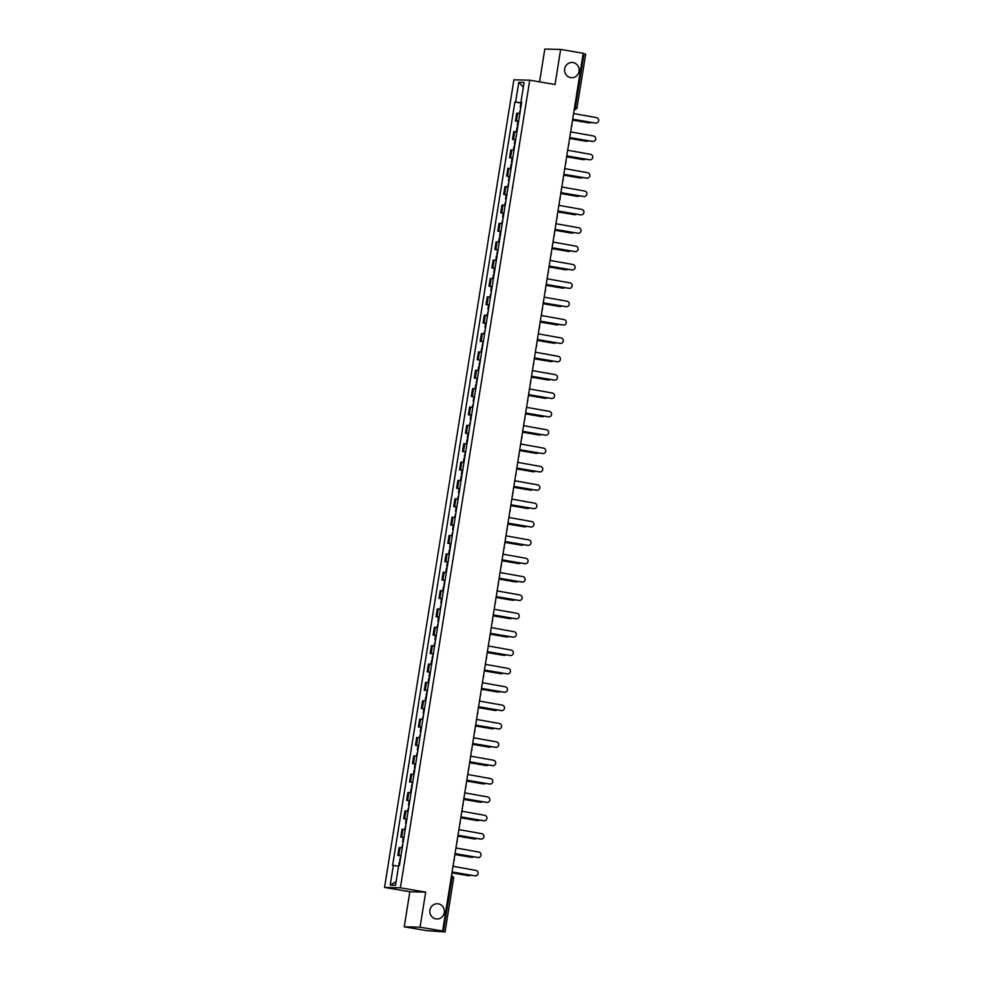 <?xml version="1.0" encoding="UTF-8"?>
<svg xmlns="http://www.w3.org/2000/svg" width="981" height="981" viewBox="0 0 981 981"><rect width="100%" height="100%" fill="white"/><g stroke="black" fill="none" stroke-linecap="round" stroke-linejoin="round"><path stroke-width="1.47" d="M438.372 903.844A7.64 7.357 -88.6 0 1 436.974 919.001A7.64 7.357 -88.6 0 1 429.837 910.662A7.64 7.357 -88.6 0 1 438.372 903.844M573.125 62.563A7.64 7.357 -88.6 0 1 571.727 77.72A7.64 7.357 -88.6 0 1 564.59 69.381A7.64 7.357 -88.6 0 1 573.125 62.563M404.233 926.812L420.064 927.192L442.639 931.043L583.229 53.281L560.654 49.43L555.038 84.501L529.74 80.197L513.909 79.804L384.552 887.425L409.85 891.741L404.233 926.812L426.809 930.662L444.982 931.95L443.351 931.582L451.885 878.265A2.391 0.625 -80.3 0 0 451.652 875.898A2.391 0.625 -80.3 0 0 451.64 875.898L451.652 875.898A2.391 2.391 0 0 1 453.614 878.62L451.113 878.13M560.654 49.43L544.823 49.05L539.562 81.864M420.064 927.192L425.68 892.121L400.383 887.805L529.74 80.197M442.639 931.043L439.831 930.981L443.351 931.582M583.168 53.685L585.583 54.188M519.881 113.502L516.693 113.232L515.454 121.006L518.63 121.264M517.968 121.436L515.454 121.006M516.938 131.859L513.762 131.601L512.511 139.363L515.687 139.621M515.663 139.793L512.511 139.363M513.995 150.216L510.819 149.958L509.568 157.72L512.756 157.99M512.72 158.162L509.568 157.72M511.052 168.585L507.876 168.315L506.625 176.09L509.813 176.347M509.151 176.519L506.625 176.09M508.109 186.942L504.933 186.672L503.694 194.446L506.87 194.704M506.846 194.876L503.694 194.446M505.178 205.299L501.99 205.041L500.751 212.803L503.927 213.073M503.265 213.233L500.751 212.803M502.235 223.656L499.047 223.398L497.808 231.16L500.984 231.43M500.96 231.602L497.808 231.16M499.292 242.025L496.116 241.755L494.865 249.53L498.041 249.787M497.379 249.959L494.865 249.53M496.349 260.382L493.173 260.124L491.922 267.887L495.111 268.144M495.074 268.316L491.922 267.887M493.406 278.739L490.23 278.481L488.992 286.244L492.168 286.513M491.506 286.673L488.992 286.244M490.463 297.096L487.287 296.838L486.049 304.613L489.225 304.87M489.2 305.042L486.049 304.613M487.532 315.465L484.344 315.195L483.106 322.97L486.282 323.227M485.62 323.399L483.106 322.97M484.589 333.822L481.413 333.565L480.163 341.327L483.339 341.584M482.677 341.756L480.163 341.327M481.646 352.179L478.47 351.921L477.22 359.684L480.408 359.953M479.734 360.113L477.22 359.684M478.703 370.548L475.527 370.278L474.277 378.053L477.465 378.31M476.803 378.482L474.277 378.053M475.76 388.905L472.584 388.635L471.346 396.41L474.522 396.667M474.497 396.839L471.346 396.41M472.83 407.262L469.641 407.005L468.403 414.767L471.579 415.037M470.917 415.196L468.403 414.767M469.887 425.619L466.698 425.362L465.46 433.124L468.636 433.394M468.611 433.565L465.46 433.124M466.944 443.988L463.768 443.719L462.517 451.493L465.693 451.75M465.031 451.922L462.517 451.493M464.001 462.345L460.825 462.088L459.574 469.85L462.762 470.107M462.725 470.279L459.574 469.85M461.058 480.702L457.882 480.445L456.631 488.207L459.819 488.477M459.157 488.636L456.631 488.207M458.115 499.059L454.939 498.802L453.7 506.576L456.876 506.834M456.852 507.005L453.7 506.576M455.184 517.428L451.996 517.159L450.757 524.933L453.933 525.191M453.271 525.362L450.757 524.933M452.241 535.785L449.053 535.528L447.814 543.29L450.99 543.548M450.966 543.719L447.814 543.29M449.298 554.142L446.122 553.885L444.871 561.647L448.047 561.917M448.023 562.088L444.871 561.647M446.355 572.512L443.179 572.242L441.928 580.016L445.116 580.274M444.454 580.445L441.928 580.016M443.412 590.869L440.236 590.599L438.998 598.373L442.173 598.631M442.149 598.802L438.998 598.373M440.469 609.226L437.293 608.968L436.055 616.73L439.23 617M438.568 617.159L436.055 616.73M437.538 627.582L434.35 627.325L433.112 635.099L436.287 635.357M436.263 635.529L433.112 635.099M434.595 645.952L431.407 645.682L430.169 653.456L433.344 653.714M432.682 653.886L430.169 653.456M431.652 664.309L428.476 664.051L427.226 671.813L430.414 672.071M430.377 672.243L427.226 671.813M428.709 682.666L425.533 682.408L424.283 690.17L427.471 690.44M426.809 690.599L424.283 690.17M425.766 701.023L422.59 700.765L421.352 708.54L424.528 708.797M424.503 708.969L421.352 708.54M422.836 719.392L419.647 719.122L418.409 726.896L421.585 727.154M420.923 727.326L418.409 726.896M419.893 737.749L416.704 737.491L415.466 745.253L418.642 745.511M418.617 745.683L415.466 745.253M416.95 756.106L413.774 755.848L412.523 763.61L415.699 763.88M415.674 764.052L412.523 763.61M414.007 774.475L410.831 774.205L409.58 781.98L412.768 782.237M412.094 782.409L409.58 781.98M411.064 792.832L407.888 792.574L406.637 800.337L409.825 800.594M409.8 800.766L406.637 800.337M408.121 811.189L404.945 810.931L403.706 818.694L406.882 818.963M406.22 819.123L403.706 818.694M405.19 829.546L402.002 829.288L400.763 837.063L403.939 837.32M403.914 837.492L400.763 837.063M402.247 847.915L399.059 847.645L397.82 855.42L400.996 855.677M400.334 855.849L397.82 855.42M521.573 102.882L515.626 102.061L518.79 82.294L524.112 82.416L520.936 102.196L521.659 102.355M396.091 881.686L390.18 885.205L395.502 885.328L398.666 865.561L399.414 865.573L521.684 102.208L520.936 102.196M390.18 885.205L393.356 865.426L398.58 866.149M515.626 102.061L514.878 102.049L392.608 865.414L393.356 865.426M384.552 887.425L400.383 887.805M409.85 891.741L425.68 892.121M521.549 103.079L514.878 102.049M518.79 82.294L523.339 87.248M572.499 120.295A2.391 2.305 91.4 0 0 572.867 119.339L595.577 123.042A2.747 2.649 91.4 0 0 598.655 120.589A2.747 2.649 91.4 0 0 596.448 117.622L573.787 113.575A2.391 2.305 91.4 0 0 573.738 112.545M595.749 123.054A2.747 2.649 -88.6 0 1 595.173 123.03L572.879 119.228M520.862 107.309L520.237 107.285L520.85 107.444M572.634 120.05L589.25 122.883A2.747 2.649 91.4 0 0 591.273 122.367M520.543 109.32L519.256 113.416M589.409 122.907A2.747 2.649 -88.6 0 1 588.833 122.87L572.61 120.111M569.556 138.664A2.391 2.305 91.4 0 0 569.924 137.708L592.647 141.399A2.747 2.649 91.4 0 0 595.712 138.946A2.747 2.649 91.4 0 0 593.505 135.979L570.844 131.932A2.391 2.305 91.4 0 0 570.795 130.914M592.806 141.423A2.747 2.649 -88.6 0 1 592.23 141.387L569.949 137.585M566.613 157.021A2.391 2.305 91.4 0 0 566.981 156.065L589.704 159.756A2.747 2.649 91.4 0 0 592.769 157.303A2.747 2.649 91.4 0 0 590.574 154.348L567.913 150.301A2.391 2.305 91.4 0 0 567.852 149.271M589.863 159.78A2.747 2.649 -88.6 0 1 589.287 159.744L567.006 155.942M517.931 125.678L517.294 125.642L517.907 125.813M518.606 121.436L517.968 121.399L517.294 125.642M569.703 138.407L586.307 141.239A2.747 2.649 91.4 0 0 588.342 140.724M517.612 127.677L516.975 127.64L516.313 131.773M586.466 141.264A2.747 2.649 -88.6 0 1 585.902 141.239L569.667 138.468M514.988 144.035L514.351 143.999L514.964 144.17M566.76 156.776L583.364 159.609A2.747 2.649 91.4 0 0 585.399 159.081M514.669 146.034L514.032 145.997L513.37 150.142M583.536 159.621A2.747 2.649 -88.6 0 1 582.959 159.596L566.724 156.825M563.67 175.378A2.391 2.305 91.4 0 0 564.038 174.422L586.761 178.113A2.747 2.649 91.4 0 0 589.826 175.66A2.747 2.649 91.4 0 0 587.631 172.705L564.97 168.658A2.391 2.305 91.4 0 0 564.921 167.628M586.92 178.137A2.747 2.649 -88.6 0 1 586.344 178.113L564.063 174.311M560.74 193.735A2.391 2.305 91.4 0 0 561.107 192.791L583.818 196.482A2.747 2.649 91.4 0 0 586.883 194.03A2.747 2.649 91.4 0 0 584.688 191.062L562.027 187.015A2.391 2.305 91.4 0 0 561.978 185.998M583.977 196.507A2.747 2.649 -88.6 0 1 583.413 196.47L561.12 192.668M557.797 212.104A2.391 2.305 91.4 0 0 558.164 211.148L580.875 214.839A2.747 2.649 91.4 0 0 583.94 212.386A2.747 2.649 91.4 0 0 581.745 209.419L559.084 205.385A2.391 2.305 91.4 0 0 559.035 204.355M581.046 214.864A2.747 2.649 -88.6 0 1 580.47 214.827L558.177 211.025M512.045 162.392L511.408 162.368L512.021 162.527M563.817 175.133L580.433 177.966A2.747 2.649 91.4 0 0 582.456 177.438M511.726 164.391L511.089 164.367L510.427 168.499M580.593 177.99A2.747 2.649 -88.6 0 1 580.016 177.953L563.793 175.182M509.102 180.749L508.477 180.725L509.078 180.884M509.789 176.519L509.151 176.482L508.477 180.725M560.874 193.49L577.49 196.323A2.747 2.649 91.4 0 0 579.513 195.808M508.783 182.76L507.496 186.856M577.65 196.347A2.747 2.649 -88.6 0 1 577.073 196.31L560.85 193.551M506.159 199.118L505.534 199.082L506.147 199.253M557.931 211.859L574.547 214.692A2.747 2.649 91.4 0 0 576.57 214.165M505.84 201.117L504.553 205.213M574.707 214.704A2.747 2.649 -88.6 0 1 574.13 214.68L557.907 211.908M554.854 230.461A2.391 2.305 91.4 0 0 555.221 229.505L577.944 233.196A2.747 2.649 91.4 0 0 581.01 230.743A2.747 2.649 91.4 0 0 578.802 227.788L556.141 223.742A2.391 2.305 91.4 0 0 556.092 222.712M578.103 233.22A2.747 2.649 -88.6 0 1 577.527 233.184L555.246 229.395M503.228 217.475L502.591 217.439L503.204 217.61M503.903 213.245L503.265 213.208L502.591 217.439M555.001 230.216L571.604 233.049A2.747 2.649 91.4 0 0 573.627 232.522M502.897 219.474L501.61 223.582M571.764 233.073A2.747 2.649 -88.6 0 1 571.187 233.037L554.964 230.265M551.911 248.818A2.391 2.305 91.4 0 0 552.278 247.862L575.001 251.565A2.747 2.649 91.4 0 0 578.067 249.113A2.747 2.649 91.4 0 0 575.859 246.145L553.21 242.099A2.391 2.305 91.4 0 0 553.149 241.068M575.16 251.577A2.747 2.649 -88.6 0 1 574.584 251.553L552.303 247.752M500.285 235.832L499.648 235.808L500.261 235.967M552.058 248.573L568.661 251.406A2.747 2.649 91.4 0 0 570.697 250.891M499.967 237.831L499.329 237.807L498.667 241.939M568.821 251.43A2.747 2.649 -88.6 0 1 568.257 251.394L552.021 248.634M548.968 267.188A2.391 2.305 91.4 0 0 549.335 266.231L572.058 269.922A2.747 2.649 91.4 0 0 575.124 267.47A2.747 2.649 91.4 0 0 572.929 264.502L550.267 260.456A2.391 2.305 91.4 0 0 550.206 259.438M572.217 269.947A2.747 2.649 -88.6 0 1 571.641 269.91L549.36 266.109M497.342 254.202L496.705 254.165L497.318 254.324M498.017 249.959L496.705 254.165M549.115 266.93L565.718 269.763A2.747 2.649 91.4 0 0 567.754 269.248M497.024 256.2L496.386 256.164L495.724 260.296M565.89 269.787A2.747 2.649 -88.6 0 1 565.314 269.763L549.09 266.991M546.025 285.545A2.391 2.305 91.4 0 0 546.405 284.588L569.115 288.279A2.747 2.649 91.4 0 0 572.181 285.827A2.747 2.649 91.4 0 0 569.986 282.871L547.324 278.825A2.391 2.305 91.4 0 0 547.275 277.795M569.274 288.304A2.747 2.649 -88.6 0 1 568.698 288.267L546.417 284.465M494.399 272.559L493.774 272.522L494.375 272.693M546.172 285.299L562.787 288.132A2.747 2.649 91.4 0 0 564.811 287.605M494.081 274.557L493.443 274.521L492.781 278.665M562.947 288.144A2.747 2.649 -88.6 0 1 562.371 288.12L546.147 285.348M543.094 303.902A2.391 2.305 91.4 0 0 543.462 302.945L566.172 306.636A2.747 2.649 91.4 0 0 569.238 304.184A2.747 2.649 91.4 0 0 567.043 301.228L544.381 297.182A2.391 2.305 91.4 0 0 544.332 296.152M566.331 306.661A2.747 2.649 -88.6 0 1 565.767 306.636L543.474 302.835M540.151 322.259A2.391 2.305 91.4 0 0 540.519 321.302L563.229 325.005A2.747 2.649 -88.6 0 1 562.824 324.993L540.531 321.192M563.401 325.018A2.747 2.649 -88.6 0 1 563.192 325.03A2.747 2.649 91.4 0 0 566.295 322.553A2.747 2.649 91.4 0 0 564.1 319.585L541.438 315.539A2.391 2.305 91.4 0 0 541.389 314.509M537.208 340.628A2.391 2.305 91.4 0 0 537.576 339.671L560.298 343.362A2.747 2.649 91.4 0 0 563.364 340.91A2.747 2.649 91.4 0 0 561.157 337.942L538.495 333.896A2.391 2.305 91.4 0 0 538.446 332.878M560.458 343.387A2.747 2.649 -88.6 0 1 559.881 343.35L537.6 339.549M534.265 358.985A2.391 2.305 91.4 0 0 534.633 358.028L557.355 361.719A2.747 2.649 -88.6 0 1 556.938 361.707L534.657 357.906M557.515 361.744A2.747 2.649 -88.6 0 1 557.306 361.744A2.747 2.649 91.4 0 0 560.421 359.267A2.747 2.649 91.4 0 0 558.214 356.311L535.565 352.265A2.391 2.305 91.4 0 0 535.503 351.235M531.322 377.342A2.391 2.305 91.4 0 0 531.69 376.385L554.412 380.076A2.747 2.649 91.4 0 0 557.478 377.624A2.747 2.649 91.4 0 0 555.283 374.668L532.622 370.622A2.391 2.305 91.4 0 0 532.56 369.592M554.572 380.101A2.747 2.649 -88.6 0 1 553.995 380.076L531.714 376.275M528.379 395.699A2.391 2.305 91.4 0 0 528.759 394.754L551.469 398.445A2.747 2.649 -88.6 0 1 551.064 398.433L528.771 394.632M551.629 398.47A2.747 2.649 -88.6 0 1 551.42 398.47A2.747 2.649 91.4 0 0 554.535 395.993A2.747 2.649 91.4 0 0 552.34 393.025L529.679 388.979A2.391 2.305 91.4 0 0 529.63 387.961M491.456 290.916L490.831 290.879L491.432 291.05M492.143 286.685L491.506 286.648L490.831 290.879M560.004 306.513A2.747 2.649 -88.6 0 1 559.428 306.477L543.204 303.705L559.844 306.489A2.747 2.649 91.4 0 0 561.868 305.962M491.138 292.914L489.85 297.022M488.513 309.273L487.888 309.248L488.501 309.407M540.286 322.013L556.901 324.846A2.747 2.649 91.4 0 0 558.925 324.331M488.195 311.284L486.907 315.379M557.061 324.87A2.747 2.649 -88.6 0 1 556.485 324.834L540.261 322.075M485.583 327.642L484.945 327.605L485.558 327.777M486.257 323.399L485.62 323.362L484.945 327.605M537.355 340.37L553.958 343.203A2.747 2.649 91.4 0 0 555.982 342.688M485.252 329.641L483.964 333.736M554.118 343.227A2.747 2.649 -88.6 0 1 553.554 343.203L537.318 340.432M482.64 345.999L482.002 345.962L482.615 346.134M483.314 341.756L482.002 345.962M534.412 358.739L551.015 361.572A2.747 2.649 91.4 0 0 553.051 361.045M482.321 347.997L481.683 347.961L481.021 352.105M551.175 361.597A2.747 2.649 -88.6 0 1 550.611 361.56L534.375 358.788M479.697 364.356L479.059 364.331L479.672 364.491M480.371 360.125L479.059 364.331M531.469 377.096L548.072 379.929A2.747 2.649 91.4 0 0 550.108 379.402M479.378 366.354L478.74 366.33L478.078 370.462M548.244 379.954A2.747 2.649 -88.6 0 1 547.668 379.917L531.444 377.145M476.754 382.725L476.128 382.688L476.729 382.848M477.428 378.482L476.128 382.688M528.526 395.453L545.142 398.286A2.747 2.649 91.4 0 0 547.165 397.771M476.435 384.724L475.797 384.687L475.135 388.819M545.301 398.311A2.747 2.649 -88.6 0 1 544.725 398.274L528.501 395.515M525.448 414.068A2.391 2.305 91.4 0 0 525.816 413.111L548.526 416.802A2.747 2.649 -88.6 0 1 548.121 416.79L525.828 412.989M548.686 416.827A2.747 2.649 -88.6 0 1 548.489 416.827A2.747 2.649 91.4 0 0 551.592 414.35A2.747 2.649 91.4 0 0 549.397 411.382L526.736 407.348A2.391 2.305 91.4 0 0 526.687 406.318M473.811 401.082L473.185 401.045L473.798 401.217M525.583 413.823L542.199 416.655A2.747 2.649 91.4 0 0 544.222 416.128M473.492 403.081L472.204 407.176M542.358 416.667A2.747 2.649 -88.6 0 1 541.782 416.643L525.558 413.872M522.505 432.425A2.391 2.305 91.4 0 0 522.873 431.468L545.583 435.159A2.747 2.649 91.4 0 0 548.661 432.707A2.747 2.649 91.4 0 0 546.454 429.752L523.793 425.705A2.391 2.305 91.4 0 0 523.744 424.675M545.755 435.184A2.747 2.649 -88.6 0 1 545.178 435.147L522.885 431.358M470.868 419.439L470.242 419.402L470.855 419.574M471.554 415.208L470.917 415.171L470.242 419.402M522.64 432.18L539.256 435.012A2.747 2.649 91.4 0 0 541.279 434.485M470.549 421.438L469.261 425.546M539.415 435.037A2.747 2.649 -88.6 0 1 538.839 435L522.615 432.229M519.562 450.782A2.391 2.305 91.4 0 0 519.93 449.825L542.652 453.529A2.747 2.649 91.4 0 0 545.718 451.076A2.747 2.649 91.4 0 0 543.511 448.109L520.85 444.062A2.391 2.305 91.4 0 0 520.801 443.032M542.812 453.541A2.747 2.649 -88.6 0 1 542.235 453.516L519.955 449.715M467.937 437.796L467.299 437.771L467.912 437.931M519.709 450.537L536.313 453.369A2.747 2.649 91.4 0 0 538.348 452.854M467.618 439.795L466.981 439.77L466.318 443.903M536.472 453.394A2.747 2.649 -88.6 0 1 535.908 453.357L519.672 450.598M516.619 469.151A2.391 2.305 91.4 0 0 516.987 468.195L539.709 471.886A2.747 2.649 91.4 0 0 542.775 469.433A2.747 2.649 91.4 0 0 540.58 466.466L517.919 462.419A2.391 2.305 91.4 0 0 517.858 461.401M539.869 471.91A2.747 2.649 -88.6 0 1 539.292 471.873L517.012 468.072M464.994 456.165L464.356 456.128L464.969 456.3M465.668 451.922L464.356 456.128M516.766 468.893L533.37 471.726A2.747 2.649 91.4 0 0 535.405 471.211M464.675 458.164L464.038 458.127L463.375 462.259M533.541 471.751A2.747 2.649 -88.6 0 1 532.965 471.726L516.729 468.955M513.676 487.508A2.391 2.305 91.4 0 0 514.044 486.551L536.766 490.242A2.747 2.649 91.4 0 0 539.832 487.79A2.747 2.649 91.4 0 0 537.637 484.835L514.976 480.788A2.391 2.305 91.4 0 0 514.927 479.758M536.926 490.267A2.747 2.649 -88.6 0 1 536.349 490.23L514.069 486.429M462.051 474.522L461.413 474.485L462.026 474.657M513.823 487.263L530.439 490.095A2.747 2.649 91.4 0 0 532.462 489.568M461.732 476.521L461.095 476.484L460.432 480.629M530.598 490.108A2.747 2.649 -88.6 0 1 530.022 490.083L513.799 487.312M510.745 505.865A2.391 2.305 91.4 0 0 511.113 504.908L533.823 508.599A2.747 2.649 91.4 0 0 536.889 506.147A2.747 2.649 91.4 0 0 534.694 503.192L512.033 499.145A2.391 2.305 91.4 0 0 511.984 498.115M533.983 508.624A2.747 2.649 -88.6 0 1 533.419 508.599L511.126 504.798M459.108 492.879L458.483 492.842L459.083 493.014M459.795 488.648L459.157 488.612L458.483 492.842M527.655 508.477A2.747 2.649 -88.6 0 1 527.079 508.44L510.856 505.669L527.496 508.452A2.747 2.649 91.4 0 0 529.519 507.925M458.789 494.878L457.502 498.986M507.802 524.222A2.391 2.305 91.4 0 0 508.17 523.278L530.88 526.969A2.747 2.649 91.4 0 0 533.946 524.516A2.747 2.649 91.4 0 0 531.751 521.549L509.09 517.502A2.391 2.305 91.4 0 0 509.041 516.472M531.052 526.981A2.747 2.649 -88.6 0 1 530.476 526.956L508.183 523.155M456.165 511.236L455.54 511.211L456.153 511.371M507.937 523.977L524.553 526.809A2.747 2.649 91.4 0 0 526.576 526.294M455.846 513.247L454.559 517.343M524.712 526.834A2.747 2.649 -88.6 0 1 524.136 526.797L507.913 524.038M504.859 542.591A2.391 2.305 91.4 0 0 505.227 541.635L527.937 545.326A2.747 2.649 91.4 0 0 531.015 542.873A2.747 2.649 91.4 0 0 528.808 539.906L506.147 535.859A2.391 2.305 91.4 0 0 506.098 534.841M528.109 545.35A2.747 2.649 -88.6 0 1 527.533 545.313L505.252 541.512M453.234 529.605L452.597 529.568L453.21 529.74M453.909 525.362L453.271 525.338L452.597 529.568M504.994 542.334L521.61 545.166A2.747 2.649 91.4 0 0 523.633 544.651M452.903 531.604L451.616 535.7M521.769 545.191A2.747 2.649 -88.6 0 1 521.193 545.166L504.97 542.395M501.916 560.948A2.391 2.305 91.4 0 0 502.284 559.992L525.007 563.683A2.747 2.649 91.4 0 0 528.072 561.23A2.747 2.649 91.4 0 0 525.865 558.275L503.204 554.228A2.391 2.305 91.4 0 0 503.155 553.198M525.166 563.707A2.747 2.649 -88.6 0 1 524.59 563.67L502.309 559.869M450.291 547.962L449.654 547.925L450.267 548.097M502.064 560.703L518.667 563.535A2.747 2.649 91.4 0 0 520.703 563.008M449.972 549.961L449.335 549.924L448.673 554.069M518.826 563.56A2.747 2.649 -88.6 0 1 518.262 563.523L502.027 560.752M498.973 579.305A2.391 2.305 91.4 0 0 499.341 578.349L522.064 582.04A2.747 2.649 91.4 0 0 525.129 579.587A2.747 2.649 91.4 0 0 522.934 576.632L500.273 572.585A2.391 2.305 91.4 0 0 500.212 571.555M522.223 582.064A2.747 2.649 -88.6 0 1 521.647 582.04L499.366 578.238M447.348 566.319L446.711 566.295L447.324 566.454M499.121 579.06L515.724 581.892A2.747 2.649 91.4 0 0 517.76 581.365M447.029 568.318L446.392 568.293L445.73 572.426M515.896 581.917A2.747 2.649 -88.6 0 1 515.319 581.88L499.096 579.109M496.03 597.662A2.391 2.305 91.4 0 0 496.411 596.718L519.121 600.409A2.747 2.649 91.4 0 0 522.186 597.956A2.747 2.649 91.4 0 0 519.991 594.989L497.33 590.942A2.391 2.305 91.4 0 0 497.281 589.924M519.28 600.433A2.747 2.649 -88.6 0 1 518.704 600.397L496.423 596.595M444.405 584.688L443.78 584.651L444.381 584.811M445.08 580.445L443.78 584.651M496.178 597.417L512.793 600.249A2.747 2.649 91.4 0 0 514.817 599.734M444.086 586.687L443.449 586.65L442.787 590.783M512.953 600.274A2.747 2.649 -88.6 0 1 512.376 600.237L496.153 597.478M493.1 616.031A2.391 2.305 91.4 0 0 493.468 615.075L516.178 618.766A2.747 2.649 91.4 0 0 519.243 616.313A2.747 2.649 91.4 0 0 517.048 613.346L494.387 609.311A2.391 2.305 91.4 0 0 494.338 608.281M516.337 618.79A2.747 2.649 -88.6 0 1 515.773 618.753L493.48 614.952M441.462 603.045L440.837 603.008L441.438 603.18M493.235 615.786L509.85 618.619A2.747 2.649 91.4 0 0 511.874 618.091M441.143 605.044L439.856 609.14M510.01 618.631A2.747 2.649 -88.6 0 1 509.433 618.606L493.21 615.835M490.157 634.388A2.391 2.305 91.4 0 0 490.525 633.432L513.235 637.123A2.747 2.649 91.4 0 0 516.3 634.67A2.747 2.649 91.4 0 0 514.105 631.715L491.444 627.668A2.391 2.305 91.4 0 0 491.395 626.638M513.406 637.147A2.747 2.649 -88.6 0 1 512.83 637.11L490.537 633.321M438.519 621.402L437.894 621.365L438.507 621.537M439.206 617.172L438.568 617.135L437.894 621.365M490.292 634.143L506.907 636.976A2.747 2.649 91.4 0 0 508.931 636.448M438.2 623.401L436.913 627.509M507.067 637A2.747 2.649 -88.6 0 1 506.49 636.963L490.267 634.192M487.214 652.745A2.391 2.305 91.4 0 0 487.582 651.789L510.304 655.492A2.747 2.649 91.4 0 0 513.37 653.039A2.747 2.649 91.4 0 0 511.162 650.072L488.501 646.025A2.391 2.305 91.4 0 0 488.452 644.995M510.463 655.504A2.747 2.649 -88.6 0 1 509.887 655.48L487.606 651.678M435.589 639.759L434.951 639.735L435.564 639.894M487.361 652.5L503.964 655.333A2.747 2.649 91.4 0 0 505.988 654.817M435.257 641.758L433.97 645.866M504.124 655.357A2.747 2.649 -88.6 0 1 503.56 655.32L487.324 652.561M484.271 671.114A2.391 2.305 91.4 0 0 484.639 670.158L507.361 673.849A2.747 2.649 91.4 0 0 510.427 671.396A2.747 2.649 91.4 0 0 508.219 668.429L485.57 664.382A2.391 2.305 91.4 0 0 485.509 663.364M507.52 673.873A2.747 2.649 -88.6 0 1 506.944 673.837L484.663 670.035M432.646 658.128L432.008 658.092L432.621 658.263M433.32 653.886L432.008 658.092M484.418 670.857L501.021 673.689A2.747 2.649 91.4 0 0 503.057 673.174M432.327 660.127L431.689 660.09L431.027 664.223M501.181 673.714A2.747 2.649 -88.6 0 1 500.617 673.689L484.381 670.918M481.328 689.471A2.391 2.305 91.4 0 0 481.696 688.515L504.418 692.206A2.747 2.649 91.4 0 0 507.484 689.753A2.747 2.649 91.4 0 0 505.289 686.798L482.627 682.751A2.391 2.305 91.4 0 0 482.566 681.721M504.577 692.23A2.747 2.649 -88.6 0 1 504.001 692.194L481.72 688.392M429.703 676.485L429.065 676.449L429.678 676.62M481.475 689.226L498.078 692.059A2.747 2.649 91.4 0 0 500.114 691.531M429.384 678.484L428.746 678.447L428.084 682.592M498.25 692.071A2.747 2.649 -88.6 0 1 497.674 692.046L481.45 689.275M478.385 707.828A2.391 2.305 91.4 0 0 478.765 706.872L501.475 710.563A2.747 2.649 91.4 0 0 504.541 708.11A2.747 2.649 91.4 0 0 502.346 705.155L479.684 701.108A2.391 2.305 91.4 0 0 479.635 700.078M501.634 710.587A2.747 2.649 -88.6 0 1 501.07 710.563L478.777 706.761M426.76 694.842L426.134 694.806L426.735 694.977M427.434 690.612L426.134 694.806M478.532 707.583L495.147 710.416A2.747 2.649 91.4 0 0 497.171 709.888M426.441 696.841L425.803 696.817L425.141 700.949M495.307 710.44A2.747 2.649 -88.6 0 1 494.731 710.403L478.507 707.632M475.454 726.185A2.391 2.305 91.4 0 0 475.822 725.241L498.532 728.932A2.747 2.649 91.4 0 0 501.598 726.48A2.747 2.649 91.4 0 0 499.403 723.512L476.741 719.465A2.391 2.305 91.4 0 0 476.692 718.435M498.691 728.944A2.747 2.649 -88.6 0 1 498.127 728.92L475.834 725.118M423.817 713.199L423.191 713.175L423.804 713.334M475.589 725.94L492.204 728.773A2.747 2.649 91.4 0 0 494.228 728.258M423.498 715.21L422.21 719.306M492.364 728.797A2.747 2.649 -88.6 0 1 491.788 728.76L475.564 726.001M472.511 744.554A2.391 2.305 91.4 0 0 472.879 743.598L495.589 747.289A2.747 2.649 91.4 0 0 498.667 744.837A2.747 2.649 91.4 0 0 496.46 741.869L473.798 737.822A2.391 2.305 91.4 0 0 473.749 736.805M495.761 747.314A2.747 2.649 -88.6 0 1 495.184 747.277L472.891 743.475M420.874 731.568L420.248 731.532L420.861 731.703M421.56 727.326L420.923 727.301L420.248 731.532M472.646 744.297L489.261 747.13A2.747 2.649 91.4 0 0 491.285 746.615M420.555 733.567L419.267 737.663M489.421 747.154A2.747 2.649 -88.6 0 1 488.845 747.13L472.621 744.358M469.568 762.911A2.391 2.305 91.4 0 0 469.936 761.955L492.658 765.646A2.747 2.649 91.4 0 0 495.724 763.193A2.747 2.649 91.4 0 0 493.517 760.238L470.855 756.192A2.391 2.305 91.4 0 0 470.806 755.162M492.818 765.671A2.747 2.649 -88.6 0 1 492.241 765.634L469.96 761.832M417.943 749.925L417.305 749.889L417.918 750.06M469.715 762.666L486.318 765.499A2.747 2.649 91.4 0 0 488.354 764.972M417.612 751.924L416.324 756.032M486.478 765.523A2.747 2.649 -88.6 0 1 485.914 765.487L469.678 762.715M466.625 781.268A2.391 2.305 91.4 0 0 466.993 780.312L489.715 784.003A2.747 2.649 91.4 0 0 492.781 781.55A2.747 2.649 91.4 0 0 490.574 778.595L467.925 774.549A2.391 2.305 91.4 0 0 467.863 773.519M489.875 784.027A2.747 2.649 -88.6 0 1 489.298 784.003L467.017 780.202M415 768.282L414.362 768.258L414.975 768.417M466.772 781.023L483.375 783.856A2.747 2.649 91.4 0 0 485.411 783.328M414.681 770.281L414.043 770.257L413.381 774.389M483.547 783.88A2.747 2.649 -88.6 0 1 482.971 783.844L466.735 781.084M463.682 799.625A2.391 2.305 91.4 0 0 464.05 798.681L486.772 802.372A2.747 2.649 91.4 0 0 489.838 799.92A2.747 2.649 91.4 0 0 487.643 796.952L464.982 792.906A2.391 2.305 91.4 0 0 464.933 791.888M486.932 802.397A2.747 2.649 -88.6 0 1 486.355 802.36L464.074 798.559M412.057 786.652L411.419 786.615L412.032 786.774M412.731 782.409L411.419 786.615M463.829 799.38L480.432 802.213A2.747 2.649 91.4 0 0 482.468 801.698M411.738 788.65L411.1 788.614L410.438 792.746M480.604 802.237A2.747 2.649 -88.6 0 1 480.028 802.2L463.805 799.441M460.739 817.995A2.391 2.305 91.4 0 0 461.119 817.038L483.829 820.729A2.747 2.649 -88.6 0 1 483.425 820.717L461.131 816.915M483.989 820.754A2.747 2.649 -88.6 0 1 483.792 820.754A2.747 2.649 91.4 0 0 486.895 818.277A2.747 2.649 91.4 0 0 484.7 815.309L462.039 811.275A2.391 2.305 91.4 0 0 461.99 810.245M409.114 805.009L408.488 804.972L409.089 805.143M460.886 817.749L477.502 820.582A2.747 2.649 91.4 0 0 479.525 820.055M408.795 807.007L407.495 811.103M477.661 820.594A2.747 2.649 -88.6 0 1 477.085 820.57L460.862 817.798M457.808 836.352A2.391 2.305 91.4 0 0 458.176 835.395L480.886 839.086A2.747 2.649 91.4 0 0 483.952 836.634A2.747 2.649 91.4 0 0 481.757 833.678L459.096 829.632A2.391 2.305 91.4 0 0 459.047 828.602M481.046 839.111A2.747 2.649 -88.6 0 1 480.482 839.074L458.188 835.285M406.171 823.366L405.545 823.329L406.159 823.5M406.857 819.135L406.22 819.098L405.545 823.329M457.943 836.106L474.559 838.939A2.747 2.649 91.4 0 0 476.582 838.412M405.852 825.364L404.564 829.472M474.718 838.963A2.747 2.649 -88.6 0 1 474.142 838.927L457.919 836.155M454.865 854.709A2.391 2.305 91.4 0 0 455.233 853.752L477.943 857.455A2.747 2.649 -88.6 0 1 477.539 857.443L455.258 853.642M478.115 857.468A2.747 2.649 -88.6 0 1 477.906 857.48A2.747 2.649 91.4 0 0 481.021 855.003A2.747 2.649 91.4 0 0 478.814 852.035L456.153 847.989A2.391 2.305 91.4 0 0 456.104 846.959M403.24 841.723L402.602 841.698L403.216 841.857M455 854.463L471.616 857.296A2.747 2.649 91.4 0 0 473.639 856.781M402.909 843.734L401.621 847.829M471.775 857.32A2.747 2.649 -88.6 0 1 471.199 857.284L454.976 854.525M451.922 873.078A2.391 2.305 91.4 0 0 452.29 872.121L475.012 875.812A2.747 2.649 91.4 0 0 478.078 873.36A2.747 2.649 91.4 0 0 475.871 870.392L453.21 866.346A2.391 2.305 91.4 0 0 453.161 865.328M475.172 875.837A2.747 2.649 -88.6 0 1 474.596 875.8L452.315 871.999M400.297 860.092L399.659 860.055L400.273 860.227M400.971 855.849L399.659 860.055M452.069 872.82L468.673 875.653A2.747 2.649 91.4 0 0 470.708 875.138M399.978 862.091L399.341 862.054L398.776 865.561M468.832 875.677A2.747 2.649 -88.6 0 1 468.268 875.653L452.033 872.882M585.669 54.176L577.036 107.505A2.391 2.305 -88.6 0 1 574.4 109.467L574.4 109.467A2.391 0.625 -80.3 0 0 575.406 107.125L583.94 53.82M401.732 837.075L402.97 829.313M404.663 818.718L405.913 810.956M407.606 800.361L408.856 792.587M410.549 782.004L411.787 774.23M413.492 763.635L414.73 755.873M416.435 745.278L417.673 737.516M419.365 726.921L420.616 719.147M422.308 708.564L423.559 700.79M425.251 690.195L426.502 682.433M428.194 671.838L429.433 664.063M431.137 653.481L432.376 645.706M434.08 635.112L435.319 627.35M437.011 616.755L438.262 608.993M439.954 598.398L441.205 590.623M442.897 580.041L444.148 572.266M445.84 561.672L447.078 553.909M448.783 543.315L450.021 535.552M451.726 524.958L452.964 517.183M454.657 506.588L455.907 498.826M457.6 488.231L458.85 480.469M460.543 469.874L461.781 462.1M463.486 451.518L464.724 443.743M466.429 433.148L467.667 425.386M469.372 414.791L470.61 407.029M472.302 396.434L473.553 388.66M475.245 378.077L476.496 370.303M478.188 359.708L479.427 351.946M481.131 341.351L482.37 333.589M484.074 322.994L485.313 315.22M487.005 304.625L488.256 296.863M489.948 286.268L491.199 278.506M492.891 267.911L494.142 260.137M495.834 249.554L497.073 241.78M498.777 231.185L500.016 223.423M501.72 212.828L502.959 205.066M504.651 194.471L505.902 186.697M507.594 176.114L508.845 168.34M510.537 157.745L511.788 149.983M513.48 139.388L514.718 131.626M516.423 121.031L517.661 113.256M398.789 855.444L400.027 847.67M574.633 107.003L577.122 107.493A2.391 2.391 0 0 1 574.719 109.504L574.228 109.492M453.529 878.633L445.067 931.938M563.597 325.042L562.824 324.993M557.723 361.756L556.938 361.707M551.837 398.482L551.064 398.433M548.894 416.839L548.121 416.79M532.965 471.726L533.738 471.763M527.079 508.44L527.864 508.489M521.193 545.166L521.978 545.203M515.319 581.88L516.092 581.929M484.197 820.766L483.425 820.717M478.311 857.48L477.539 857.443M571.506 126.463A2.391 2.391 0 0 0 571.837 124.391M568.563 144.832A2.391 2.391 0 0 0 568.906 142.748M565.632 163.189A2.391 2.391 0 0 0 565.963 161.105M562.689 181.546A2.391 2.391 0 0 0 563.02 179.462M559.746 199.903A2.391 2.391 0 0 0 560.077 197.831M556.803 218.273A2.391 2.391 0 0 0 557.134 216.188M553.86 236.629A2.391 2.391 0 0 0 554.204 234.545M550.917 254.986A2.391 2.391 0 0 0 551.261 252.902M547.987 273.356A2.391 2.391 0 0 0 548.318 271.271M545.044 291.713A2.391 2.391 0 0 0 545.375 289.628M542.101 310.07A2.391 2.391 0 0 0 542.432 307.985M539.158 328.427A2.391 2.391 0 0 0 539.489 326.354M536.215 346.796A2.391 2.391 0 0 0 536.558 344.711M533.284 365.153A2.391 2.391 0 0 0 533.615 363.068M530.341 383.51A2.391 2.391 0 0 0 530.672 381.425M527.398 401.867A2.391 2.391 0 0 0 527.729 399.794M524.455 420.236A2.391 2.391 0 0 0 524.786 418.151M521.512 438.593A2.391 2.391 0 0 0 521.843 436.508M518.569 456.95A2.391 2.391 0 0 0 518.912 454.865M515.638 475.319A2.391 2.391 0 0 0 515.969 473.234M512.695 493.676A2.391 2.391 0 0 0 513.026 491.591M509.752 512.033A2.391 2.391 0 0 0 510.083 509.948M506.809 530.39A2.391 2.391 0 0 0 507.14 528.318M503.866 548.759A2.391 2.391 0 0 0 504.197 546.675M500.923 567.116A2.391 2.391 0 0 0 501.266 565.031M497.992 585.473A2.391 2.391 0 0 0 498.323 583.388M495.049 603.83A2.391 2.391 0 0 0 495.38 601.758M492.106 622.199A2.391 2.391 0 0 0 492.437 620.115M489.163 640.556A2.391 2.391 0 0 0 489.494 638.472M486.22 658.913A2.391 2.391 0 0 0 486.564 656.829M483.29 677.282A2.391 2.391 0 0 0 483.621 675.198M480.347 695.639A2.391 2.391 0 0 0 480.678 693.555M477.404 713.996A2.391 2.391 0 0 0 477.735 711.912M474.461 732.353A2.391 2.391 0 0 0 474.792 730.281M471.518 750.723A2.391 2.391 0 0 0 471.849 748.638M468.575 769.079A2.391 2.391 0 0 0 468.918 766.995M465.644 787.436A2.391 2.391 0 0 0 465.975 785.352M462.701 805.793A2.391 2.391 0 0 0 463.032 803.721M459.758 824.163A2.391 2.391 0 0 0 460.089 822.078M456.815 842.52A2.391 2.391 0 0 0 457.146 840.435M453.872 860.877A2.391 2.391 0 0 0 454.203 858.792M520.237 107.285L520.911 103.042M514.351 143.999L515.037 139.768M511.408 162.368L512.094 158.125M505.534 199.082L506.208 194.851M499.648 235.808L500.335 231.565M493.774 272.522L494.449 268.291M487.888 309.248L488.563 305.005M473.185 401.045L473.86 396.815M467.299 437.771L467.974 433.528M461.413 474.485L462.1 470.255M455.54 511.211L456.214 506.969M449.654 547.925L450.34 543.695M446.711 566.295L447.397 562.052M440.837 603.008L441.511 598.778M434.951 639.735L435.625 635.492M429.065 676.449L429.752 672.218M423.191 713.175L423.866 708.932M417.305 749.889L417.98 745.658M414.362 768.258L415.049 764.015M408.488 804.972L409.163 800.741M402.602 841.698L403.277 837.455"/></g></svg>

